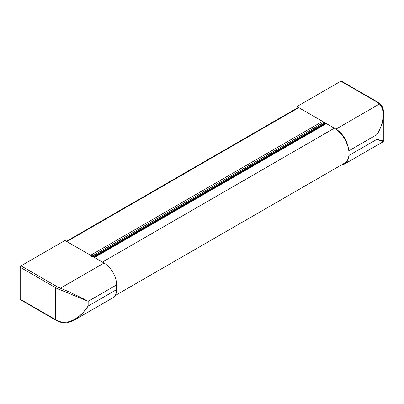 <?xml version="1.0" encoding="UTF-8"?>
<svg xmlns="http://www.w3.org/2000/svg" width="404" height="404" viewBox="0 0 404 404"><rect width="100%" height="100%" fill="white"/><g stroke="black" fill="none" stroke-linecap="round" stroke-linejoin="round"><path stroke-width="0.61" d="M323.887 123.629A0.576 0.333 60 0 1 323.831 123.508L323.463 122.533A1.495 0.864 -120 0 0 322.538 121.377L298.768 107.651A1.495 0.864 -120 0 0 298.021 107.58L66.392 241.309M91.526 256.439A1.495 0.864 -120 0 0 90.602 255.283L66.832 241.562A1.495 0.864 -120 0 0 66.084 241.486M104.025 263.034L64.958 240.481L21.013 265.852L56.414 286.29A21.866 12.625 0 0 0 60.519 288.148L104.025 263.034A17.837 10.297 60 0 1 116.635 284.881L116.635 289.577A17.837 10.297 60 0 1 112.943 297.748L74.811 319.761M60.135 322.124L55.838 320.175L20.437 299.738A1.151 0.667 -60 0 1 20.2 299.212L55.6 319.65A23.018 13.292 0 0 0 59.918 321.609C70.766 324.836 81.982 315.549 88.153 306.025L82.214 313.822L74.71 319.816C67.604 323.129 66.857 323.473 60.135 322.124A1.151 0.49 -70.7 0 1 59.918 321.609M59.918 289.658A1.151 0.49 109.3 0 1 60.519 288.148C72.19 293.198 81.401 297.591 88.153 301.323L59.918 289.658A23.018 13.292 180 0 1 55.6 287.699L20.2 267.261L20.2 299.212M20.2 267.261A1.151 0.667 -60 0 1 21.013 265.852M326.27 123.528L296.9 106.57L340.845 81.199L376.245 101.636A21.866 12.625 180 0 1 379.467 104.005C385.966 110.635 383.083 124.826 377.058 134.527L381.921 124.649L383.8 114.398L383.8 140.562L381.921 140.819L377.058 139.228L383.108 141.769L383.8 140.562M376.245 101.636A1.151 0.667 -60 0 1 376.821 101.581L380.26 104.111A1.151 0.803 -46.5 0 0 379.467 104.005L335.961 129.123L326.387 123.599L334.35 128.194A20.715 11.958 -120 0 1 347.884 146.45A20.715 11.958 -120 0 1 344.708 163.049L115.145 295.587M323.614 122.937L324.488 123.442M335.961 129.123A17.837 10.297 60 0 1 348.394 148.399M296.9 106.57L296.9 108.227M348.394 158.035A17.837 10.297 60 0 1 344.88 163.837A17.837 10.297 60 0 1 341.91 164.665M376.821 101.581L341.42 81.143A1.151 0.667 120 0 0 340.845 81.199M116.453 291.946A20.715 11.958 -120 0 0 116.453 282.305M334.35 128.194L102.414 262.105L94.45 257.505L326.387 123.599A2.096 1.207 -120 0 0 325.604 123.361L324.18 123.462L93.228 256.798M116.635 287.532A20.119 11.615 -120 0 0 116.635 286.926M93.092 256.722L323.831 123.508M92.067 256.126L323.463 122.533M90.602 255.283L322.538 121.377M66.832 241.562L298.768 107.651M116.635 284.881L88.153 301.323L88.153 306.025L116.635 289.577M56.414 286.29A1.151 0.667 120 0 0 55.6 287.699L55.6 319.65A1.151 0.667 -60 0 0 55.838 320.175M348.819 150.828L377.058 134.527L377.058 139.228L348.899 155.484M93.854 257.161L325.604 123.361M344.88 163.837L383.098 141.774M383.8 114.398C383.239 107.464 382.81 107.373 380.26 104.111"/></g></svg>
